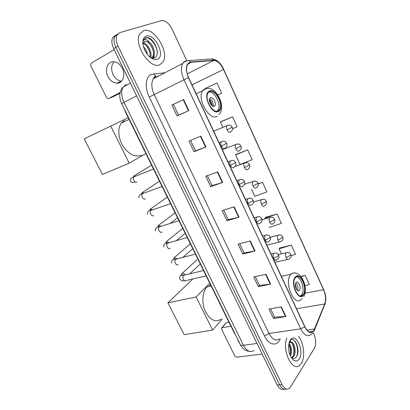 <?xml version="1.0" encoding="UTF-8"?>
<svg xmlns="http://www.w3.org/2000/svg" width="410" height="410" viewBox="0 0 410 410"><rect width="100%" height="100%" fill="white"/><g stroke="black" fill="none" stroke-linecap="round" stroke-linejoin="round"><path stroke-width="0.61" d="M235.653 335.103L234.187 332.792L125.501 112.135L124.317 109.024M115.512 35.245L112.76 37.51C111.325 40.477 111.633 44.208 113.688 48.713L277.242 385.01C279.215 388.736 281.414 390.12 283.843 389.167M186.791 60.741L172.087 29.1C168.899 23.052 165.353 20.228 161.448 20.628L119.822 32.6L117.081 34.86C115.656 37.833 115.974 41.584 118.039 46.12L282.049 384.611L279.64 384.811C281.619 388.552 283.817 389.936 286.236 388.977C283.817 389.936 281.619 388.552 279.64 384.811L115.856 47.422L279.64 384.811L277.242 385.01M117.66 33.928L114.913 36.193C113.483 39.155 113.795 42.901 115.856 47.422C113.795 42.901 113.483 39.155 114.913 36.193L117.66 33.928M301.335 363.347C305.435 357.207 303.82 342.657 298.465 336.318C303.82 342.657 305.435 357.207 301.335 363.347L299.505 365.423L301.335 363.347M159.792 64.729L162.908 62.074C169.832 52.629 154.257 26.758 143.638 30.647L139.892 33.722C133.055 43.855 150.034 69.808 159.792 64.729L162.908 62.074C169.832 52.629 154.257 26.758 143.638 30.647L139.892 33.722C133.055 43.855 150.034 69.808 159.792 64.729M313.901 330.352L313.061 331.367C310.293 333.371 307.572 331.828 304.891 326.729L188.605 77.536C186.278 72.15 185.935 67.793 187.58 64.472L190.875 62.305L213.707 60.511C217.372 60.706 220.641 63.693 223.522 69.485L323.562 289.762C325.719 295.031 326.109 299.771 324.73 303.984L313.901 330.352M314.019 330.603L324.858 304.194C326.268 299.879 325.868 295.021 323.659 289.624L223.66 69.418C220.713 63.483 217.361 60.419 213.605 60.219L190.768 61.997C185.858 63.54 185.079 68.747 188.441 77.613L304.779 326.893C308.038 332.828 311.118 334.068 314.019 330.603M295.953 342.488L297.973 349.704M183.593 99.517L171.862 105.068L177.048 115.958L188.82 110.597L183.593 99.517M173.389 104.345L178.54 115.174L188.82 110.597M178.54 115.169L177.048 115.958M200.864 136.14L189.005 141.06L194.073 151.695L205.963 146.954L200.864 136.14M190.547 140.42L195.488 150.803L205.963 146.954M195.483 150.793L194.073 151.695M217.73 171.898L205.753 176.218L210.699 186.606L222.712 182.46L217.73 171.898M207.311 175.659L212.047 185.612L222.712 182.46M212.037 185.592L210.699 186.606M281.388 306.88L269.016 309.048L273.537 318.534L285.934 316.515L281.388 306.88M270.626 308.766L274.623 317.171L285.934 316.515M274.603 317.125L273.537 318.534M266.018 274.285L253.734 276.96L258.356 286.662L270.667 284.14L266.018 274.285M255.333 276.612L259.504 285.38L270.667 284.14M259.484 285.339L258.356 286.662M250.29 240.942L238.102 244.14L242.828 254.062L255.046 251.028L250.29 240.942M239.691 243.724L244.042 252.873L255.046 251.028M244.027 252.842L242.828 254.062M234.202 206.824L222.112 210.571L226.95 220.723L239.066 217.141L234.202 206.824M223.686 210.084L228.226 219.627L239.066 217.141M228.216 219.601L226.95 220.723M286.913 337.907C281.588 349.648 292.048 372.249 299.505 365.423C292.048 372.249 281.588 349.648 286.913 337.907M282.049 384.611C284.258 388.706 286.636 389.987 289.193 388.449L290.557 386.907L314.393 348.249C316.248 344.364 316.11 339.767 313.988 334.463L313.219 332.802M232.542 128.766L237.103 126.808L232.516 116.799L221.164 121.621M217.843 94.976L221.692 93.183L217.003 82.948L205.738 88.293M269.221 227.453L281.373 223.409L277.073 214.025L265.454 217.346M291.074 255.604L295.507 254.261L291.3 245.072L279.651 248.029M305.004 285.667L309.355 284.473L305.23 275.474L300.894 276.371M247.691 149.911L235.591 154.821L240.07 164.497L252.176 159.705L247.691 149.911L236.252 154.242M251.591 189.379L254.8 196.308L266.93 191.895L262.538 182.312L258.167 183.747M262.538 182.312L258.203 183.931M277.073 214.025L264.927 218.181L265.567 217.31M291.3 245.072L279.133 248.87L281.45 253.867M279.133 248.87L279.722 247.906M305.23 275.474L301.119 276.642M235.591 154.821L236.35 154.155M232.516 116.799L220.447 122.113L222.799 127.192M220.447 122.113L221.267 121.555M217.003 82.948L205.851 88.237M288.963 343.242C291.694 346.686 292.202 350.945 290.49 356.018M288.778 344.19C290.68 347.321 291.105 350.929 290.055 355.019C290.68 351.191 290.249 347.613 288.763 344.272M289.281 342.227C289.926 341.428 290.634 341.371 291.397 342.058L289.024 343.001M291.397 342.058C294.672 342.534 296.758 352.738 293.55 356.541L291.776 357.863M290.224 342.13C293.591 342.109 295.969 352.702 292.632 356.649L291.51 357.679M291.315 357.525C293.17 358.909 294.805 358.77 296.215 357.12C301.324 350.837 294.313 334.729 290.044 340.756L289.429 341.709M299.238 358.924C304.707 351.083 295.574 331.659 290.285 340.039L288.589 345.82C288.45 351.662 289.901 356.244 292.95 359.56C295.395 361.64 297.486 361.425 299.238 358.924M292.873 339.705C296.43 341.017 299.085 350.734 296.656 356.474M291.341 342.048C293.611 345.568 294.375 349.797 293.637 354.722M237.528 338.911L238.353 341.248L239.783 343.488M225.561 323.608L222.046 327.692L230.963 326.247M229.036 322.332L226.258 322.798M222.046 327.692L221.513 329.163L234.874 356.075L236.678 357.187L262.19 354.061M303.19 294.59C307.766 288.968 300.397 271.948 295.666 277.319L295.369 277.657C290.613 283.018 298.024 300.443 302.749 295.108L303.19 294.59M300.489 295.917L301.642 294.877C305.265 290.511 301.283 276.827 296.384 276.76M210.632 284.97L206.896 287.149C202.33 291.648 201.479 302.723 205.225 311.103C209.93 319.984 215.183 322.706 220.975 319.262M299.479 290.203C301.545 287.738 298.265 280.138 296.158 282.516L296.005 282.69C293.909 285.104 297.194 292.781 299.3 290.408L299.479 290.203M297.455 290.418C298.398 287.625 297.86 285.124 295.856 282.92M295.446 284.094L296.599 289.486M295.364 284.832L296.22 288.84M167.936 302.821L196.103 296.973L212.641 330.076L184.187 334.657L167.936 302.821L192.905 278.949M196.103 296.973L209.756 283.192M222.333 319.026L212.641 330.076M218.299 110.843L219.468 109.721C223.665 104.319 214.891 88.37 209.438 91.666L208.085 92.932C203.903 98.549 213.113 114.544 218.299 110.843M216.813 111.494L217.987 110.372C221.866 105.401 214.532 90.615 208.833 92.065M124.507 120.448L121.252 123.195C117.368 128.371 118.259 138.867 123.343 146.662C129.396 154.883 135.49 157.686 141.614 155.067M214.363 106.2L214.907 105.688C216.777 103.258 212.826 96.181 210.427 97.698L209.848 98.241C207.983 100.711 212.021 107.799 214.363 106.2M213.031 106.262C213.584 102.951 212.467 100.394 209.664 98.595M209.438 99.507C211.047 101.306 211.97 103.412 212.211 105.826M209.413 100.168L211.709 105.406M110.69 126.039L129.247 163.175L102.387 174.429L84.234 138.872L128.233 117.69M145.919 153.591L129.247 163.175M121.565 81.195C118.018 80.785 115.189 78.587 113.078 74.61C110.849 69.423 111.182 65.128 114.077 61.725M107.953 76.511C110.116 80.57 112.996 82.789 116.599 83.179C122.559 83.783 125.983 75.373 122.385 68.429C120.284 64.437 117.475 62.197 113.949 61.71C107.702 60.911 104.299 69.613 107.953 76.511M120.033 93.152L114.221 96.191M114.134 49.63L90.974 63.401L90.666 65.564L106.605 97.677L107.968 98.713L108.435 98.605L120.197 92.404M143.418 46.699C145.499 48.708 146.862 51.342 147.503 54.607M144.238 49.087L146.006 52.511M142.808 42.927L143.295 42.927M143.444 42.947C147.723 43.281 152.715 52.762 150.455 57.513M143.198 43.557C147.118 44.526 151.264 52.424 149.916 57.087M154.165 59.409L157.225 59.312C166.096 56.626 154.965 32.933 146.252 36.167C143.182 37.438 142.183 40.744 143.254 46.079C145.417 53.121 149.05 57.559 154.165 59.409L151.567 57.825L154.134 57.861C162.078 55.75 153.468 36.111 146.319 37.674L143.72 39.611L142.962 41.779C143.351 40.216 144.228 39.478 145.601 39.565C146.795 39.693 148.015 40.554 149.26 42.148L145.273 41.287L143.587 42.681L142.962 44.582M149.26 42.148C153.202 44.936 155.923 53.151 153.314 56.57L151.802 57.882M151.72 57.918L151.259 58.087M144.504 41.671L144.812 41.559C149.209 39.872 156.251 52.193 152.474 57.036L151.72 57.861M151.679 57.897L151.341 58.138M145.007 38.217C149.332 35.521 157.927 46.022 157.199 53.884M148.927 43.05C150.952 45.233 152.417 47.965 153.325 51.235M153.842 55.591L153.463 57.994M145.75 45.126C147.646 47.212 149.04 49.789 149.932 52.864M144.602 49.923L145.601 51.839M154.242 54.105L153.827 57.938M150.9 55.862L150.88 57.83M234.489 332.746L234.187 332.792M125.783 111.997L125.501 112.135M126.167 84.455L123.195 86.987C120.95 91.046 121.222 96.155 124.01 102.305L243.432 345.292C246.697 351.129 250.218 352.866 253.995 350.499M257.024 343.442L243.432 345.292C241.787 345.497 240.747 345.246 240.301 344.538L240.239 344.415M113.688 48.713L118.039 46.12M249.408 351.36C245.959 350.806 246.594 350.632 245.605 350.273C244.708 349.971 241.305 347.178 240.301 344.538L121.657 103.612L136.622 95.873M130.426 83.133L123.195 86.987C120.074 89.764 119.541 96.109 119.781 95.93C119.648 96.222 120.089 100.701 121.657 103.612L121.662 103.622M280.312 338.819L280.179 339.116C276.976 346.727 268.868 345.358 264.496 335.913L149.245 97.001L154.227 94.618L268.975 333.463C272.296 339.552 275.776 341.376 279.425 338.942M149.245 97.001C144.417 87.33 145.637 76.393 151.531 74.318L164.984 72.729M155.984 76.455L153.243 78.858C151.059 82.953 151.387 88.206 154.227 94.618L184.003 79.75C181.097 73.047 180.672 67.619 182.732 63.473C183.736 61.792 185.13 60.88 186.914 60.731M314.045 331.26L314.685 329.291M223.66 69.418L323.659 289.624M209.874 59.025L210.402 59.014M213.605 60.219L211.99 58.896L189.087 60.598C186.632 60.552 184.51 61.51 182.732 63.473L153.243 78.858L154.549 76.721L155.723 76.209L153.524 73.836M314.736 329.568L324.858 304.194M190.768 61.997L189.087 60.598M188.441 77.613L184.003 79.75L300.689 328.83L304.779 326.893M312.774 333.069L310.908 334.601C307.444 337.087 304.035 335.16 300.689 328.83L268.975 333.463L264.496 335.913M158.849 75.932L157.573 76.065M223.522 69.485L192.039 84.824L191.537 83.814M213.707 60.511L187.247 73.872M190.875 62.305L188.087 63.745M314.552 329.071L307.054 330.147M324.73 303.984L296.512 308.776M323.562 289.762L305.04 293.212M281.373 276.273L274.89 262.374M270.979 253.99L208.439 119.961M233.802 206.947L238.661 217.249M249.89 241.049L254.636 251.115M265.613 274.377L270.252 284.207M280.978 306.952L285.514 316.561M217.331 172.041L222.312 182.588M200.475 136.299L205.569 147.108M183.203 99.702L188.426 110.772M295.149 277.186C289.849 283.248 298.731 302.329 303.41 295.056C308.402 288.86 299.966 270.457 295.149 277.186M302.272 298.582L301.078 299.515C294.298 307.105 283.735 282.223 290.613 274.674L290.997 274.239C292.125 273.116 293.427 272.737 294.898 273.096M209.192 91.133C201.966 94.172 212.047 115.83 218.54 111.371C225.367 108.05 215.834 87.268 209.192 91.133M217.203 116.179C209.853 121.58 196.6 98.877 202.596 90.8L204.59 88.95L206.947 88.488M274.92 253.001L273.69 253.349C272.87 254.569 272.87 256.214 273.701 258.29C274.69 260.119 275.679 260.647 276.668 259.863C279.779 257.67 278.805 256.65 278.605 255.092M273.701 258.29L278.282 255.86L278.574 255.02C277.575 253.877 277.375 252.396 273.706 253.334L270.948 253.995M184.925 274.992L183.644 275.31C182.814 276.273 182.706 277.56 183.311 279.174C184.167 280.758 185.125 281.204 186.191 280.507L206.148 275.874M197.031 259.714L182.178 273.342C183.362 273.147 184.423 273.66 185.371 274.885M266.469 234.961L265.229 235.325C264.424 236.519 264.435 238.138 265.255 240.178C266.28 242.074 267.305 242.623 268.324 241.828M265.255 240.178L269.877 237.754L270.195 236.97C269.155 235.791 268.97 234.3 265.229 235.325L262.564 236.032M176.812 258.992L175.588 259.346C174.783 260.294 174.675 261.559 175.28 263.143C176.167 264.773 177.156 265.234 178.248 264.527M190.25 243.842L174.373 257.536L177.315 258.859M257.905 216.69L256.645 217.095C255.876 218.269 255.891 219.852 256.701 221.846C257.741 223.768 258.792 224.352 259.843 223.609M256.701 221.846L261.365 219.422L261.713 218.699C260.596 217.418 260.376 215.978 256.645 217.095L254.077 217.838M168.582 242.817L167.429 243.217C166.655 244.155 166.562 245.39 167.157 246.928C168.054 248.578 169.058 249.07 170.181 248.398M182.763 228.39L166.48 241.557L169.14 242.658M249.229 198.189L247.953 198.63C247.215 199.783 247.245 201.336 248.045 203.278C249.095 205.231 250.167 205.856 251.253 205.164M248.045 203.278L252.744 200.864L253.124 200.193C251.96 198.865 251.75 197.425 247.953 198.63L245.477 199.409M160.254 226.469L159.177 226.909C158.439 227.832 158.357 229.041 158.942 230.538C159.849 232.209 160.874 232.726 162.022 232.091M175.101 212.841L158.501 225.408L160.853 226.279M240.439 179.452L239.153 179.928C238.451 181.061 238.487 182.578 239.271 184.474C240.342 186.458 241.439 187.129 242.561 186.483M239.271 184.474L244.011 182.066L244.427 181.456C243.212 180.077 243.007 178.632 239.153 179.928L236.765 180.743M151.828 209.946L150.829 210.412C150.127 211.319 150.06 212.503 150.634 213.958C151.551 215.65 152.602 216.198 153.77 215.598M167.362 197.123L150.434 209.079L152.443 209.735M231.532 160.479L230.241 160.986C229.569 162.104 229.62 163.585 230.394 165.43C231.481 167.444 232.598 168.156 233.751 167.567M230.394 165.43L235.617 162.483C234.3 161.002 234.177 159.623 230.241 160.986L227.945 161.832M143.3 193.243L142.393 193.73C141.727 194.622 141.67 195.775 142.234 197.189C143.162 198.901 144.228 199.48 145.432 198.922M159.531 181.23L142.275 192.567L144.064 193.115M222.507 141.255L221.21 141.798C220.575 142.895 220.636 144.34 221.395 146.144C222.502 148.189 223.645 148.948 224.834 148.41M221.395 146.144L226.699 143.264C225.331 141.706 225.1 140.333 221.21 141.798L219.001 142.675M134.675 176.356L133.86 176.859C133.224 177.735 133.183 178.857 133.737 180.231C134.68 181.963 135.761 182.573 136.991 182.055M151.618 165.158L134.019 175.869L135.433 176.233M287.174 252.473L286.036 252.811C285.273 253.995 285.288 255.589 286.088 257.608C287.02 259.366 287.948 259.884 288.871 259.166C291.971 257.019 290.992 256.081 290.808 254.523M286.088 257.608L290.526 255.251L290.777 254.451C289.829 253.395 289.737 251.919 286.077 252.765L278.344 254.605M279.046 234.95L277.924 235.278C277.15 236.421 277.16 238.005 277.965 240.024C278.943 241.854 279.912 242.392 280.865 241.628C283.945 239.404 282.905 238.446 282.741 236.985M277.965 240.024L282.439 237.672L282.715 236.924C281.731 235.837 281.66 234.346 277.924 235.278L270.313 237.262M270.815 217.218L269.672 217.572C268.929 218.704 268.95 220.252 269.739 222.225C270.738 224.091 271.728 224.659 272.717 223.937M269.739 222.225L274.249 219.878L274.556 219.181C273.506 218.007 273.403 216.557 269.672 217.572L262.01 219.75M262.482 199.265L261.324 199.655C260.606 200.767 260.637 202.284 261.416 204.211C262.426 206.102 263.44 206.712 264.455 206.035M261.416 204.211L265.962 201.863L266.295 201.228C265.208 200.013 265.116 198.553 261.324 199.655L253.421 202.094M254.036 181.092L252.867 181.512C252.181 182.604 252.222 184.09 252.99 185.971C254.015 187.893 255.051 188.544 256.096 187.913M252.99 185.971L257.572 183.634L257.936 183.05C256.762 181.748 256.742 180.344 252.867 181.512L244.483 184.31M245.487 162.688L244.309 163.144C243.653 164.22 243.704 165.671 244.457 167.505C245.498 169.463 246.559 170.15 247.635 169.571M244.457 167.505L249.08 165.174L249.475 164.646C248.265 163.288 248.147 161.873 244.309 163.144L234.971 166.501M236.821 144.059L235.642 144.54C235.017 145.601 235.079 147.021 235.822 148.815C236.877 150.798 237.959 151.526 239.071 150.998M235.822 148.815L240.906 146.016C239.645 144.607 239.537 143.187 235.642 144.54L222.287 149.712M228.047 125.193L226.868 125.706C226.274 126.746 226.346 128.135 227.078 129.888C228.15 131.902 229.257 132.671 230.399 132.194M227.078 129.888L232.229 127.156C230.866 125.644 230.84 124.286 226.868 125.706L213.646 131.19M108.435 98.605L114.369 96.13M112.76 37.51L117.081 34.86M313.061 331.367L309.263 331.905M223.773 69.372C220.672 62.935 216.746 59.445 211.99 58.896M324.915 304.604C326.79 297.814 325.366 294.267 323.639 289.316M158.947 75.881L157.676 76.009M291.679 357.566L292.596 357.464M291.633 358.007L292.95 359.56M221.83 327.754L226.043 322.86M281.347 276.279L290.997 274.239C299.52 267.74 309.396 286.744 303.702 296.768M207.414 286.662L211.068 285.862M301.201 295.39L302.749 295.108M297.906 290.675L299.3 290.408M218.822 114.626C227.037 106.918 215.522 84.926 206.004 88.698L202.596 90.8L196.205 93.823M217.987 110.372L219.468 109.721M121.252 123.195L129.083 119.418M213.405 106.354L214.907 105.688M182.178 273.342L180.882 275.192C179.693 276.309 179.313 277.565 179.759 278.959C180.866 280.558 182.522 281.147 184.715 280.727M273.977 260.483L275.387 260.16M183.998 275.218C182.701 274.746 181.876 274.772 181.522 275.3L183.659 275.294L203.519 270.533M189.676 273.854L200.27 263.938M270.221 237.036C269.929 237.308 272.107 238.856 268.35 241.803M195.432 254.108L175.588 259.346C172.287 259.315 171.021 260.565 171.79 263.097M174.373 257.536L173.461 258.838L175.89 259.238M182.886 257.388L192.767 248.696M261.739 218.75C261.416 218.996 263.635 220.447 259.93 223.517M187.247 237.498L167.429 243.217C164.815 244.247 163.867 242.576 163.739 247.056M166.48 241.557L165.696 242.623L167.669 243.079M176.387 240.562L185.182 233.3M253.144 200.244C253.324 201.566 254.354 202.724 251.407 205.005M178.965 220.688L159.177 226.909C156.179 227.319 154.985 228.626 155.59 230.84M158.501 225.408L157.814 226.31L159.357 226.75M170.34 223.296L177.52 217.746M244.442 181.497C244.606 182.742 245.682 183.916 242.776 186.263M170.591 203.678L150.829 210.412C148.533 210.376 147.374 211.719 147.354 214.435M150.434 209.079L149.824 209.858L151.126 210.315M235.632 162.514C235.781 163.739 236.903 164.84 234.033 167.285M162.114 186.468L142.393 193.73C139.856 194.237 138.734 195.606 139.026 197.851M142.275 192.567L141.727 193.253L142.66 193.633M226.709 143.29C226.838 144.438 228.011 145.55 225.177 148.066M135.085 181.897C132.84 183.034 131.343 182.763 130.6 181.076C130.113 177.458 133.071 177.458 133.86 176.859L153.53 169.048M134.019 175.869L133.522 176.479L134.09 176.766M274.864 262.379L287.712 259.433M266.828 245.17L279.687 241.926M274.582 219.237C274.382 219.647 276.273 221.338 272.763 223.88M190.522 244.145L189.907 243.232M266.321 201.274C265.967 201.566 268.227 202.755 264.563 205.917M257.957 183.091C258.09 184.367 259.207 185.366 256.265 187.739M249.49 164.682C249.608 165.886 250.771 166.896 247.86 169.34M165.732 193.812L165.896 194.499M240.916 146.042C241.034 147.175 242.197 148.282 239.358 150.711M157.553 177.212L157.717 177.889M232.239 127.172C232.342 128.284 233.551 129.319 230.743 131.856M150.07 162.017L149.281 160.418M121.509 81.252L116.599 83.179M152.474 57.036L153.314 56.57"/></g></svg>
